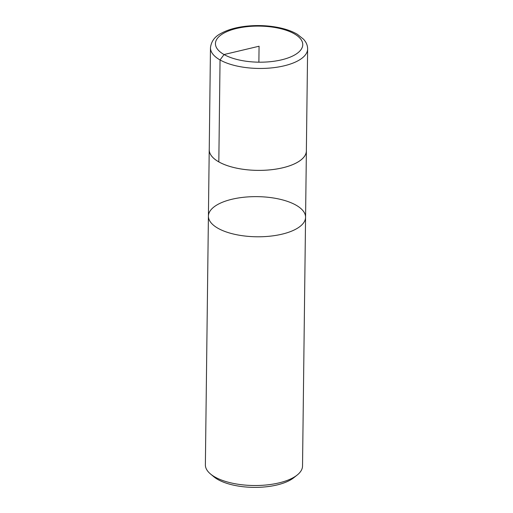 <?xml version="1.0" encoding="UTF-8"?>
<svg xmlns="http://www.w3.org/2000/svg" width="513" height="513" viewBox="0 0 513 513"><rect width="100%" height="100%" fill="white"/><g stroke="black" fill="none" stroke-linecap="round" stroke-linejoin="round"><path stroke-width="0.77" d="M305.568 217.307A48.581 20.071 0.7 0 1 256.744 236.782A48.581 20.071 0.7 0 1 208.413 216.12L205.373 464.855A48.581 20.071 0.7 0 0 210.548 474.025L213.838 476.763A44.849 18.526 0.7 0 0 217.91 479.533A44.849 18.526 0.7 0 0 293.776 477.738L297.136 475.076A48.581 20.071 0.7 0 0 302.529 466.041L305.568 217.307A48.581 20.071 -179.3 0 1 256.744 236.782A48.581 20.071 -179.3 0 1 208.413 216.12A48.581 20.071 -179.3 0 1 241.847 197.486A48.581 20.071 -179.3 0 1 295.988 205.136A48.581 20.071 -179.3 0 1 305.568 217.307L306.383 150.905A48.581 20.071 0.7 0 0 306.37 150.341M210.548 474.025A48.581 20.071 0.7 0 0 214.96 477.019A48.581 20.071 0.7 0 0 297.136 475.076M209.246 149.155A48.581 20.071 0.7 0 0 209.221 149.719A48.581 20.071 0.7 0 0 218.807 161.89A48.581 20.071 0.7 0 0 272.942 169.54A48.581 20.071 0.7 0 0 306.383 150.905M210.471 47.792L209.24 149.719A48.562 20.065 0.7 0 0 218.82 161.884A48.562 20.065 0.7 0 0 272.935 169.527A48.562 20.065 0.7 0 0 306.364 150.905L307.627 48.979C307.627 46.292 306.851 43.785 305.299 41.457L303.645 39.315L297.348 34.294C292.198 31.267 285.805 28.997 278.168 27.484C267.658 25.451 256.898 25.041 245.887 26.24C235.942 27.388 227.708 29.748 221.18 33.319C214.806 36.5 211.234 41.322 210.471 47.792A48.581 20.071 0.7 0 0 220.051 59.957A48.581 20.071 0.7 0 0 274.186 67.607A48.581 20.071 0.7 0 0 307.627 48.979M218.82 161.884L220.051 59.957L224.046 54.545L259.071 46.228L258.879 62.182M294.154 33.736A43.676 18.045 0.7 0 0 233.056 29.395A43.676 18.045 0.7 0 0 224.046 54.545A43.676 18.045 0.7 0 0 285.145 58.886A43.676 18.045 0.7 0 0 294.154 33.736M208.413 216.12L209.221 149.719"/></g></svg>
